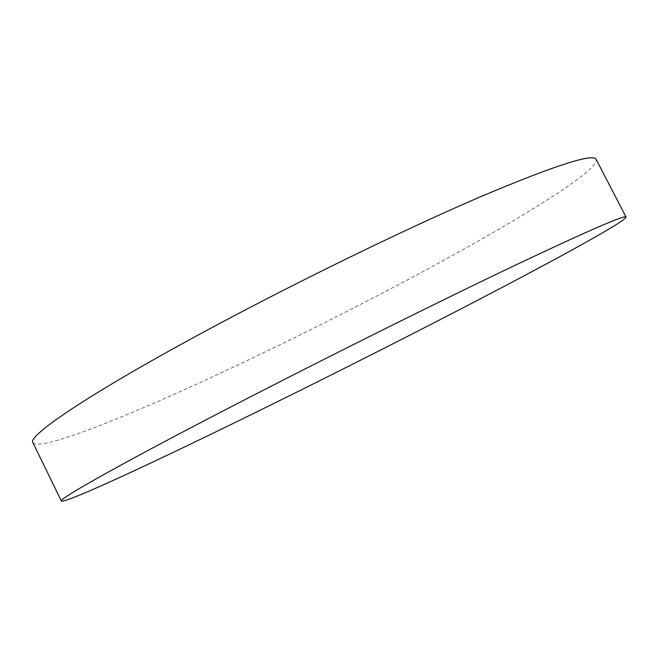 <?xml version="1.0" encoding="UTF-8"?>
<svg xmlns="http://www.w3.org/2000/svg" width="659" height="659" viewBox="0 0 659 659"><rect width="100%" height="100%" fill="white"/><g stroke="black" fill="none" stroke-linecap="round" stroke-linejoin="round"><path stroke-width="0.49" stroke-dasharray="3.29 2.47" d="M32.95 442.749C37.95 449.735 92.087 430.212 158.901 401.051C226.68 371.363 306.732 332.564 381.413 293.609C491.82 236.054 599.682 172.23 596.206 159.462"/><path stroke-width="0.99" d="M403.967 338.182C515.099 281.566 625.696 222.478 626.05 217.05C625.375 214.562 589.072 230.321 517.134 264.317C445.138 298.56 339.83 350.835 250.346 396.883C126.429 460.6 57.259 499.588 61.394 501.046C64.022 503.163 116.346 479.628 182.164 448.128C248.962 416.126 328.783 376.503 403.967 338.182M626.05 217.05L596.206 159.462C593.471 153.02 555.455 165.211 482.157 196.044C408.951 227.437 303.494 278.584 215.015 325.95C92.458 391.446 26.385 436.274 32.95 442.749L61.394 501.046"/></g></svg>
